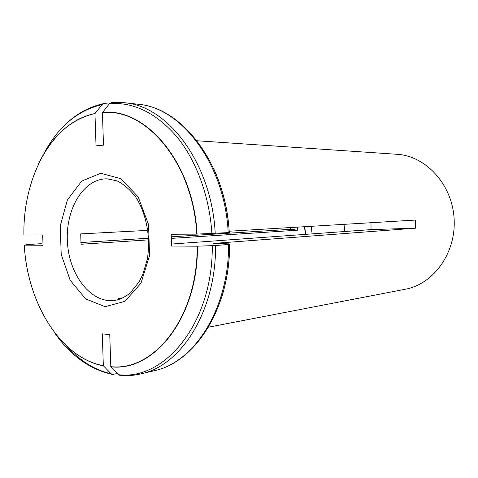 <?xml version="1.0" encoding="UTF-8"?>
<svg xmlns="http://www.w3.org/2000/svg" width="478" height="478" viewBox="0 0 478 478"><rect width="100%" height="100%" fill="white"/><g stroke="black" fill="none" stroke-linecap="round" stroke-linejoin="round"><path stroke-width="0.72" d="M305.388 234.363L304.492 226.709M120.982 298.744L118.628 298.368L123.163 297.752M297.37 227.14L297.495 230.211L171.309 238.391M148.712 239.86L81.051 244.246L80.704 233.897L147.899 230.372M171.488 244.061L371.03 229.607L370.988 222.724M197.139 246.2C197.85 317.189 154.006 371.735 110.806 366.662L109.749 334.6L102.28 333.871L103.338 365.694C60.383 357.669 27.318 302.867 24.259 245.148L43.044 245.268L42.685 234.931L23.9 235.033C22.825 177.314 52.174 121.741 94.961 113.621L96.03 145.856L103.493 145.127L102.417 112.647C145.665 107.514 193.237 163.076 196.775 234.118L171.184 234.256L171.548 246.045L197.139 246.2L215.578 245.519L229.607 244.366L228.58 243.834L212.919 243.469L415.478 228.179L415.28 220.071L229.177 231.227M80.836 242.537L148.64 238.217M171.261 236.801L290.767 229.303L297.495 230.211M290.702 227.54L290.767 229.303M226.889 242.507L226.871 243.756M208.45 327.203L405.302 289.244C433.63 284.147 456.347 252.719 454.1 218.506C452.134 184.281 425.731 155.87 396.997 154.286L196.978 140.753M196.775 234.118L229.309 232.559C227.797 209.352 222.539 187.944 213.535 168.322M102.417 112.647L109.522 103.577L111.505 102.519M94.961 113.621L102.071 104.616L103.863 103.577L109.127 104.079M24.259 245.148L27.76 244.515L41.389 243.678M103.338 365.694L110.962 373.671L112.593 374.459L117.289 373.497M221.553 242.812L221.535 243.738M110.806 366.662L118.419 374.686L120.241 375.493C127.106 376.025 133.965 375.493 140.819 373.898C181.108 365.843 216.164 310.861 215.578 245.519M344.763 231.507L344.041 224.343M312.098 233.873L311.22 226.309M344.596 231.519L343.861 224.349M304.755 226.697L305.639 234.345M415.478 228.179L371.03 229.607M105.058 178.874C81.863 180.308 64.805 211.479 67.535 243.81C69.872 276.176 91.567 303.62 114.684 300.435C120.217 299.509 125.469 296.928 130.44 292.697L139.235 281.638L142.814 274.42L147.23 259.536C150.982 237.889 146.417 213.57 135.842 197.217C130.189 189.778 124.005 184.365 117.283 180.965L107.197 178.826L105.058 178.874M100.667 173.293L81.666 181.108L67.404 199.935L60.228 225.903L61.202 254.296L70.141 280.192L85.634 298.917L105.088 306.697L124.895 301.355L140.95 283.245L149.554 255.682L148.568 224.588L138.184 196.924L120.904 178.688L100.667 173.293M197.079 234.112C193.542 162.944 145.88 107.299 102.555 112.455M215.22 233.491C211.814 163.47 167.927 105.65 124.125 102.71L137.688 104.192C181.329 107.162 224.875 163.972 228.209 232.69M211.903 233.64C209.591 196.464 196.44 160.811 177.015 136.959C156.318 113.077 133.822 101.951 109.522 103.577M95.098 113.435C70.254 119.404 51.218 136.612 37.989 165.041M102.071 104.616C77.113 110.567 57.551 127.22 43.396 154.567M24.288 245.148C27.354 302.938 60.461 357.825 103.487 365.861M66.299 345.743C79.462 360.49 94.471 369.9 111.32 373.987M54.343 332.33C69.734 354.879 88.609 368.658 110.962 373.671M110.962 366.829C154.227 371.926 198.161 317.302 197.444 246.188M228.556 244.491C229.093 308.627 194.235 362.706 154.095 370.761L140.819 373.898M118.419 374.686C165.047 380.823 213.146 322.399 212.262 245.686M229.655 244.348C229.565 263.247 226.847 281.07 221.505 297.812M124.125 102.71L111.511 102.519M137.688 104.192C182.327 107.365 225.951 164.271 229.261 232.583M103.469 103.654C88.645 106.863 75.458 114.29 63.915 125.929M55.119 333.351C70.553 355.542 89.535 369.213 112.067 374.358M229.607 244.378C230.127 308.155 195.144 362.42 154.095 370.761"/></g></svg>
